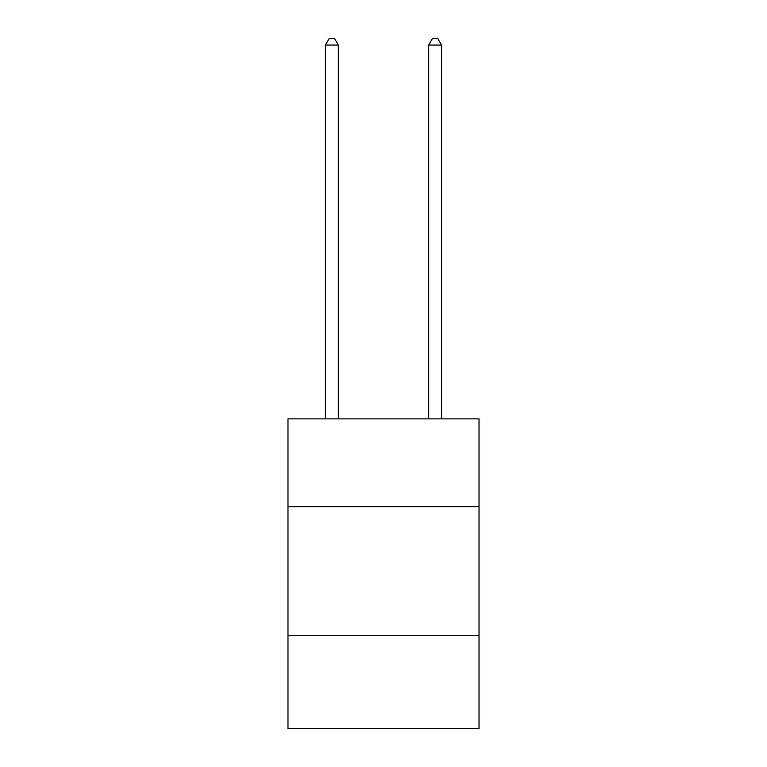 <?xml version="1.0" encoding="UTF-8"?>
<svg xmlns="http://www.w3.org/2000/svg" width="767" height="767" viewBox="0 0 767 767"><rect width="100%" height="100%" fill="white"/><g stroke="black" fill="none" stroke-linecap="round" stroke-linejoin="round"><path stroke-width="1.15" d="M479.02 506.642L479.02 418.868L287.98 418.868L287.98 506.642L479.02 506.642L479.02 728.65L287.98 728.65L287.98 506.642M479.02 635.718L287.98 635.718M338.324 418.868L338.324 45.061L325.419 45.061L325.419 418.868M325.419 45.061L329.292 38.35L334.45 38.35L338.324 45.061M441.581 418.868L441.581 45.061L428.676 45.061L428.676 418.868M428.676 45.061L432.55 38.35L437.708 38.35L441.581 45.061"/></g></svg>
